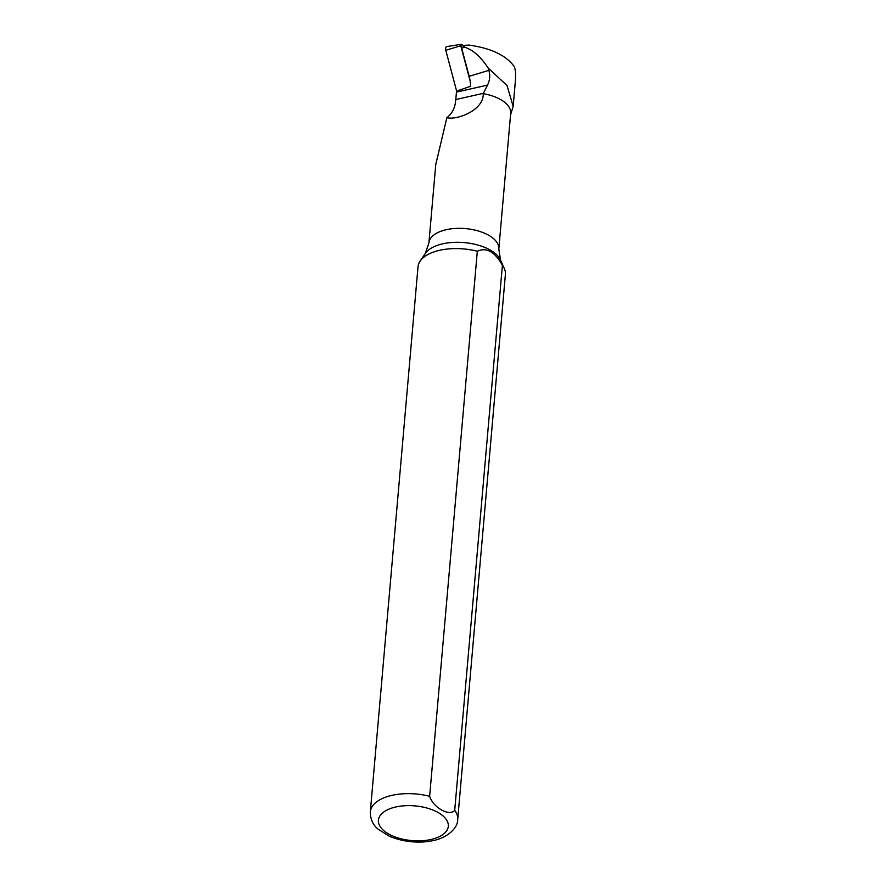 <?xml version="1.0" encoding="UTF-8"?>
<svg xmlns="http://www.w3.org/2000/svg" width="886" height="886" viewBox="0 0 886 886"><rect width="100%" height="100%" fill="white"/><g stroke="black" fill="none" stroke-linecap="round" stroke-linejoin="round"><path stroke-width="1.33" d="M498.818 248.999L500.546 260.085A39.194 19.459 -175 0 0 476.413 244.658A39.194 19.459 -175 0 0 425.28 253.507L428.913 242.886A35.086 17.421 -175 0 1 465.383 228.588A35.086 17.421 -175 0 1 498.818 248.999L510.69 113.286A35.086 17.421 -175 0 0 483.202 93.65L487.521 85.089L456.445 92.111A22.095 12.271 -107.5 0 0 456.511 91.147L470.521 86.296A24.066 13.368 72.5 0 0 469.159 76.318L461.672 48.143A2.248 1.251 -107.5 0 1 462.337 45.773L466.291 45.142M487.521 85.089C489.847 80.371 490.301 75.454 488.873 70.359L488.075 67.923C480.655 56.615 472.836 49.727 464.618 47.246L463.655 46.681L464.22 45.839L468.572 45.031C491.154 48.143 506.471 55.464 514.522 66.982L515.563 71.722L515.486 79.818L513.171 106.32L510.546 114.958M456.445 92.111L455.792 99.542A44.023 24.443 -107.5 0 1 455.293 103.429C454.285 109.299 451.461 114.061 446.843 117.716C456.822 120.363 484.022 110.274 483.202 93.65M488.075 67.923L507.013 85.521L513.16 106.32M477.321 251.247C486.469 247.061 494.831 251.746 502.395 265.291L454.706 810.336C449.368 816.715 433.298 807.655 429.632 796.292L477.321 251.247A43.857 21.773 -175 0 0 420.097 261.149A43.857 21.773 -175 0 0 418.015 266.797L370.326 811.842C370.348 819.24 372.973 825.054 378.222 829.252L389.02 836.074M387.448 835.332C402.222 842.365 419.765 843.217 430.928 841.002C447.308 838.566 458.04 827.757 457.708 819.484L505.397 274.438A43.857 21.773 -175 0 0 504.322 268.513A43.857 21.773 -175 0 0 502.395 265.291M428.913 242.886L435.768 164.53L446.843 117.716M470.089 80.77L460.775 45.74A1.373 0.764 72.5 0 1 461.185 44.3L446.832 46.581A3.511 1.949 72.5 0 0 445.791 50.28L460.775 45.74M456.633 91.103L445.791 50.28M463.145 45.64L461.684 44.466A1.373 0.764 72.5 0 0 461.185 44.3M488.873 70.359L469.159 76.318M464.618 47.246L461.672 48.143M457.708 819.484A43.857 21.773 -175 0 0 454.706 810.336M429.632 796.292A43.857 21.773 -175 0 0 370.326 811.842M388.744 834.036A35.086 17.421 5 0 1 404.127 805.784A35.086 17.421 5 0 1 447.197 829.905A35.086 17.421 5 0 1 388.744 834.036M483.379 93.318L455.792 99.542M425.28 253.507L420.097 261.149M500.546 260.085L504.322 268.513"/></g></svg>
